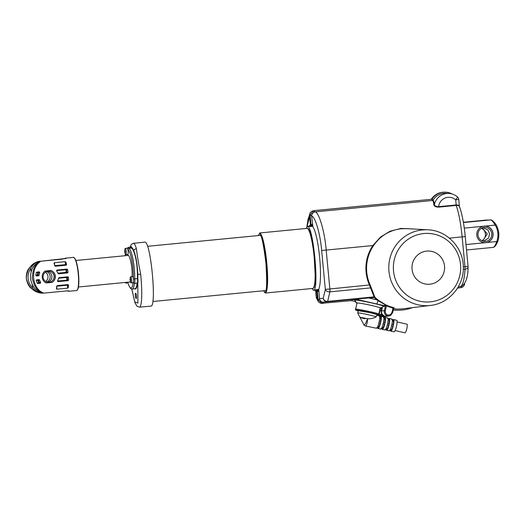 <?xml version="1.0" encoding="UTF-8"?>
<svg xmlns="http://www.w3.org/2000/svg" width="525" height="525" viewBox="0 0 525 525"><rect width="100%" height="100%" fill="white"/><g stroke="black" fill="none" stroke-linecap="round" stroke-linejoin="round"><path stroke-width="0.79" d="M144.939 242.104L145.025 242.097C150.773 242.242 156.765 305.609 151.075 306.127L139.46 307.145C142.492 306.082 142.058 287.746 140.68 274.168L137.793 274.463L137.812 275.441L137.419 275.363L137.412 274.391C137.228 264.521 135.916 256.699 133.475 250.911L133.133 250.189L133.462 249.861L133.803 250.628C136.073 256.62 137.406 264.567 137.793 274.463L137.412 274.391M130.036 247.183L131.375 244.355L133.429 243.324C134.413 243.482 135.404 245.3 136.415 248.791C137.294 256.088 138.718 264.548 140.68 274.168M152.906 301.494L265.072 290.614C266.838 292.13 267.127 282.89 265.912 262.9C263.347 242.957 261.319 233.796 259.829 235.417L259.77 235.423M135.378 295.916A2.717 0.532 84.5 0 1 135.758 293.239A2.717 0.532 84.5 0 1 136.441 295.883A2.717 0.532 84.5 0 1 136.27 298.535A2.717 0.532 84.5 0 1 135.378 295.916M126.184 282.358A3.104 0.61 84.5 0 1 126.033 282.949A3.104 0.61 84.5 0 1 125.869 283.106A3.104 0.61 84.5 0 1 125.619 282.903A6.595 6.595 0 0 1 125.363 282.437M128.133 282.168A3.104 0.61 84.5 0 1 127.982 282.758A3.104 0.61 84.5 0 1 127.923 282.857A3.104 0.61 84.5 0 1 127.818 282.916L125.869 283.106M130.443 277.161A3.104 0.61 84.5 0 1 130.495 276.997A3.104 0.61 84.5 0 1 130.528 276.905A3.104 0.61 84.5 0 1 130.699 276.747A3.104 0.61 84.5 0 1 131.552 279.313A3.104 0.61 84.5 0 1 131.46 282.772A3.104 0.61 84.5 0 1 131.296 282.929A3.104 0.61 84.5 0 1 131.047 282.726A6.595 6.595 0 0 1 130.213 280.606M130.699 276.747L132.648 276.557A3.104 0.61 84.5 0 1 133.383 278.381A3.104 0.61 84.5 0 1 133.409 282.581A3.104 0.61 84.5 0 1 133.245 282.739L131.296 282.929M124.681 250.891A6.595 6.595 0 0 1 125.088 248.653A3.104 0.61 84.5 0 1 125.298 248.41A3.104 0.61 84.5 0 1 125.495 248.535A3.104 0.61 84.5 0 1 126.236 251.915A3.104 0.61 84.5 0 1 125.895 254.592A3.104 0.61 84.5 0 1 125.698 254.461A3.104 0.61 84.5 0 1 125.646 254.389A3.104 0.61 84.5 0 1 125.573 254.244M125.298 248.41L127.24 248.22A3.104 0.61 84.5 0 1 127.444 248.351A3.104 0.61 84.5 0 1 127.883 249.559A3.104 0.61 84.5 0 1 128.218 252.722A3.104 0.61 84.5 0 1 127.844 254.402L125.895 254.592M130.673 280.501L130.371 281.105L130.108 278.762L130.292 278.394L130.528 279.156L130.522 281.019M124.983 252.689L124.681 250.858L125.16 250.812M56.68 286.223L68.526 285.088L68.02 284.583L57.245 285.626L56.68 286.237L56.444 288.822L56.923 289.203L67.64 288.166L68.25 287.68L68.007 285.127A0.551 0.545 85.5 0 0 67.528 284.629M56.444 288.822L56.923 289.203L56.667 286.493M68.526 285.088L68.25 287.68M57.737 281.564L67.043 280.658A0.551 0.545 90.4 0 0 67.528 280.055L67.279 277.403L68.48 277.305L68.604 280.061L57.514 281.019M58.439 278.25L66.629 277.456L67.043 280.658L68.079 280.665L68.604 280.061M68.079 280.665L57.94 281.636M68.48 277.305L67.902 276.806L58.951 277.673L57.566 280.855L57.999 281.643M36.271 280.54L37.314 283.329L40.228 283.369L40.674 282.496L39.526 279.983L38.975 279.615L36.757 279.832L36.271 280.54M37.314 283.329L37.702 283.598M52.133 282.371C54.39 280.868 55.466 278.768 55.348 276.071C54.961 273.4 53.517 271.537 51.01 270.48A6.707 6.582 -91.9 0 1 52.133 282.371L46.161 282.949C43.89 281.879 42.591 280.015 42.256 277.344C42.085 274.641 43.011 272.547 45.038 271.058L51.01 270.48M40.228 261.391L40.825 261.233C35.654 264.508 33.259 270.152 33.646 278.178C34.768 286.118 38.167 291.099 43.837 293.127L43.227 293.088C37.958 292.143 34.335 287.208 32.347 278.289C32.622 269.115 35.247 263.484 40.228 261.391A16.636 16.314 88.1 0 0 32.498 268.111C29.354 275.126 29.977 281.754 34.374 287.982A16.636 16.314 88.1 0 0 43.227 293.088M69.228 291.04L67.417 290.837L43.837 293.127M68.27 290.804L68.296 291.132A16.636 3.255 -95.5 0 0 68.801 291.27A16.636 3.255 -95.5 0 0 69.188 291.099L69.175 290.975M68.296 291.132L66.99 290.876M43.162 293.075L42.079 293.18M36.035 275.861L37.387 275.73A0.551 0.545 90.5 0 0 37.872 275.257A10.034 9.837 -91.9 0 1 38.62 272.646L38.017 272.423A10.585 10.382 88.1 0 0 37.229 275.179L35.785 275.323M37.492 283.526L39.158 283.362A0.551 0.545 90.2 0 0 39.552 282.496L38.994 282.817L39.158 283.362L40.228 283.369M47.683 282.233A5.598 5.493 88.1 0 0 47.322 271.261M48.057 271.136A5.598 5.493 -91.9 0 1 54.062 276.36A5.598 5.493 -91.9 0 1 48.766 282.312A5.598 5.493 -91.9 0 1 43.103 277.069A5.598 5.493 -91.9 0 1 48.057 271.136M45.695 281.472A5.598 5.493 88.1 0 0 45.393 272.153M46.797 282.004A5.598 5.493 88.1 0 0 46.456 271.55M309.008 226.19L308.418 226.537M306.213 228.467L307.578 226.327C313.327 226.472 319.318 289.839 313.628 290.358L311.962 288.514M378.138 328A5.762 1.089 -77 0 0 378.184 328.013A5.762 1.089 -77 0 0 378.236 328.02A5.762 1.089 -77 0 0 378.413 327.954L378.702 326.642A4.436 0.84 -77 0 0 380.146 323.183L380.408 323.17A5.762 1.089 -77 0 0 380.769 321.549L379.188 321.182M382.41 328.86A5.644 1.07 -77 0 0 382.456 328.88A5.644 1.07 -77 0 0 382.502 328.88A5.644 1.07 -77 0 0 382.679 328.814L382.942 327.62A4.436 0.84 -77 0 0 384.392 324.161L384.635 324.155A5.644 1.07 -77 0 0 384.989 322.527L383.408 322.16M386.682 329.726A5.526 1.05 -77 0 0 386.728 329.746A5.526 1.05 -77 0 0 386.774 329.746A5.526 1.05 -77 0 0 386.951 329.68L385.35 329.359M390.954 330.592A5.414 1.024 -77 0 0 390.994 330.606A5.414 1.024 -77 0 0 391.046 330.612A5.414 1.024 -77 0 0 391.217 330.54L389.616 330.218M406.954 324.181A4.436 0.84 103 0 1 406.993 324.188A4.436 0.84 103 0 1 406.842 328.591A4.436 0.84 103 0 1 405.044 332.837A4.436 0.84 103 0 1 405.005 332.83A4.436 0.84 103 0 1 404.965 332.817M379.247 315.827A6.359 1.208 103 0 1 379.312 315.833A6.359 1.208 103 0 1 379.089 322.16A6.359 1.208 103 0 1 376.517 328.237A6.359 1.208 103 0 1 376.458 328.23A6.359 1.208 103 0 1 376.412 328.21M364.993 318.813C357.696 316.903 358.562 316.877 367.598 318.728L367.671 318.741C367.283 323.092 366.575 325.513 365.538 326.012L376.458 328.23M367.598 318.728L365.472 323.676L364.035 325.106L357.696 312.926A9.706 0.479 12.4 0 1 357.696 312.907A9.706 0.479 12.4 0 1 369.068 314.928A9.706 0.479 12.4 0 1 376.222 316.838C373.925 318.183 371.175 318.846 367.973 318.813L367.671 318.741M396.651 320.329A5.88 1.116 103 0 1 396.716 320.335A5.88 1.116 103 0 1 396.506 326.183A5.88 1.116 103 0 1 394.124 331.8A5.88 1.116 103 0 1 394.078 331.793A5.88 1.116 103 0 1 394.026 331.78M392.962 319.942A5.965 1.129 103 0 1 393.488 319.508A5.965 1.129 103 0 1 393.553 319.515A5.965 1.129 103 0 1 393.337 325.454A5.965 1.129 103 0 1 390.922 331.15A5.965 1.129 103 0 1 390.876 331.15A5.965 1.129 103 0 1 390.528 330.514M383.467 316.923A6.241 1.181 103 0 1 383.532 316.929A6.241 1.181 103 0 1 383.309 323.137A6.241 1.181 103 0 1 380.783 329.096A6.241 1.181 103 0 1 380.73 329.096A6.241 1.181 103 0 1 380.678 329.077M380.297 316.66A6.313 1.201 103 0 1 380.828 316.24A6.313 1.201 103 0 1 380.894 316.247A6.313 1.201 103 0 1 380.671 322.527A6.313 1.201 103 0 1 378.118 328.558A6.313 1.201 103 0 1 378.059 328.552A6.313 1.201 103 0 1 377.705 327.915M387.686 318.012A6.129 1.162 103 0 1 387.752 318.019A6.129 1.162 103 0 1 387.535 324.115A6.129 1.162 103 0 1 385.055 329.963A6.129 1.162 103 0 1 385.002 329.963A6.129 1.162 103 0 1 384.95 329.943M384.517 317.756A6.202 1.175 103 0 1 385.048 317.33A6.202 1.175 103 0 1 385.114 317.336A6.202 1.175 103 0 1 384.897 323.505A6.202 1.175 103 0 1 382.384 329.424A6.202 1.175 103 0 1 382.331 329.418A6.202 1.175 103 0 1 381.977 328.781M391.906 319.102A6.011 1.142 103 0 1 391.972 319.108A6.011 1.142 103 0 1 391.755 325.087A6.011 1.142 103 0 1 389.32 330.829A6.011 1.142 103 0 1 389.274 330.822A6.011 1.142 103 0 1 389.222 330.809M388.743 318.846A6.083 1.155 103 0 1 389.268 318.419A6.083 1.155 103 0 1 389.333 318.426A6.083 1.155 103 0 1 389.117 324.476A6.083 1.155 103 0 1 386.656 330.291A6.083 1.155 103 0 1 386.603 330.284A6.083 1.155 103 0 1 386.256 329.647M357.696 312.907L358.365 310.688L369.58 312.605C375.06 313.904 377.508 314.692 376.93 314.967M376.878 315.217L376.222 316.838M380.94 310.787L381.577 310.905L381.491 312.303L382.213 314.357L381.655 314.665L380.94 310.787L381.649 307.565L382.377 307.25L381.577 310.905L384.359 310.649L385.396 305.95L382.942 306.541L382.948 305.839L384.983 305.353A0.551 0.486 -145 0 1 385.396 305.95L385.836 304.907L386.748 305.281L386.426 305.793L385.836 304.907L378.394 300.274L377.974 300.641L376.904 299.854A40.635 39.847 -91.9 0 1 374.351 297.511L352.426 299.408L354.769 299.952C359.277 300.142 376.34 303.706 382.948 305.839M384.274 312.047L384.359 310.649L385.317 310.826C385.061 312.952 385.928 314.383 387.896 315.118L387.562 315.932C385.672 315.335 384.576 314.042 384.274 312.047M433.86 204.888A0.551 0.486 -9.4 0 0 434.392 204.527A14.438 14.155 -91.9 0 1 448.941 193.436L446.073 193.279A14.693 14.411 88.1 0 0 433.02 200.228C433.683 200.721 434.142 202.151 434.392 204.527C434.707 205.905 436.117 206.62 438.624 206.673L438.716 207.119C435.894 207.06 434.273 206.318 433.86 204.888C433.657 202.473 433.237 201.003 432.607 200.491L431.747 199.264L314.613 210.623L313.228 211.004L315.118 211.89C318.983 212.074 324.772 232.063 326.183 250.077L372.842 245.556L380.507 237.057L390.055 231.21L401.015 228.427L412.519 228.939M444.386 192.163L443.73 192.189A15.802 15.494 88.1 0 0 431.452 199.054L432.101 199.027A15.802 15.494 -91.9 0 1 452.137 193.994M432.101 199.027L433.02 200.228M382.43 316.47L378.276 315.564L384.228 316.595L389.058 315.978L390.758 315.335L392.68 312.559L390.751 315.335L389.058 315.978L384.569 316.234L381.655 314.665L379.208 314.101L378.223 314.77L378.84 314.002L380.205 307.794C375.454 306.016 358.805 302.597 356.98 303.056L355.622 309.205C355.313 308.431 376.261 312.756 378.84 314.002L379.208 314.101L378.84 314.002M428.033 229.819C446.992 230.455 463.372 247.754 463.332 266.976C464.133 285.843 449.052 303.568 430.507 305.425A37.971 37.229 -91.9 0 1 429.594 305.524A37.971 37.229 -91.9 0 1 388.959 271.327A37.971 37.229 -91.9 0 1 422.448 229.93A37.971 37.229 -91.9 0 1 428.033 229.819L407.19 228.637L401.29 228.756C389.498 230.153 380.205 235.856 373.4 245.864A39.788 39.021 88.1 0 0 370.099 284.891L374.837 297.111L374.351 297.511L369.495 285.121A40.346 39.559 -91.9 0 1 372.842 245.556L373.4 245.864M318.038 298.863L317.33 291.349L316.673 291.355L317.389 298.882L318.038 298.863L318.432 300.221L322.022 303.279L351.803 300.602L352.268 299.401L374.377 296.986A0.551 0.532 -15.4 0 1 374.837 297.111A40.077 39.303 88.1 0 0 377.357 299.421L378.394 300.274M386.748 305.281A40.077 39.303 88.1 0 0 393.225 307.479L393.908 307.86M430.507 305.425L403.364 308.746A40.412 39.631 -91.9 0 1 402.393 308.858A40.412 39.631 -91.9 0 1 393.533 308.7M429.844 284.215A16.636 16.314 88.1 0 0 444.517 266.083A16.636 16.314 88.1 0 0 426.713 251.094A16.636 16.314 88.1 0 0 412.046 269.233A16.636 16.314 88.1 0 0 429.844 284.215M384.228 316.595L377.101 315.007M393.245 310.006A41.587 40.779 88.1 0 0 398.908 310.223L399.558 310.203A41.587 40.779 -91.9 0 1 393.264 309.908M412.387 307.643A41.587 40.779 -91.9 0 1 402.117 310.032A41.587 40.779 -91.9 0 1 399.558 310.203M481.898 240.772A7.048 6.91 88.1 0 0 481.491 228.237M482.639 241.073L487.252 233.894L482.206 227.883M491.722 233.737A7.048 6.91 -91.9 0 1 484.47 241.434A7.048 6.91 -91.9 0 1 484.011 227.404A7.048 6.91 -91.9 0 1 491.722 233.737M483.02 227.601L488.033 230.101L489.543 233.815L488.585 238.055L483.466 241.303M486.688 242.524L496.775 241.546L497.595 241.94C496.027 245.339 494.596 247.15 493.297 247.387L466.522 249.985L493.297 247.387C494.399 246.888 495.561 244.939 496.775 241.546A18.769 18.408 88.1 0 0 495.219 225.107L483.217 226.268A8.315 8.157 88.1 0 0 484.772 242.714L486.688 242.524A8.315 8.157 88.1 0 0 485.133 226.085L484.168 226.118M485.172 242.714A8.315 8.157 88.1 0 0 492.988 233.901A8.315 8.157 88.1 0 0 484.627 226.085M491.518 220.185C492.693 220.572 494.163 222.023 495.928 224.529L495.948 224.543C493.421 221.255 491.702 219.706 490.79 219.903L490.199 219.903A1.109 1.089 -90.3 0 0 490.101 219.909L463.404 222.495L490.199 219.903M316.883 291.086L318.412 291.021L318.189 290.423L316.627 289.682L318.741 289.347C322.973 279.162 318.924 236.257 312.795 226.446L309.678 226.492L311.876 224.864L310.629 224.903M316.673 291.355L315.098 290.213L313.628 290.358M314.744 290.141L317.008 291.434M318.104 289.537L318.189 290.423L318.839 290.364L319.508 298.679L323.256 298.233L325.323 289.36L321.641 250.471C320.381 234.347 315.197 216.451 311.706 216.136L312.697 225.422L310.656 226.505M312.132 226.36L311.876 224.864A0.551 0.42 -105.1 0 0 312.001 224.372L312.46 224.497L312.158 224.838M316.627 289.682L315.669 289.872L318.137 291.047A0.551 0.42 -84.1 0 1 318.347 291.5L317.028 290.87M309.678 226.492L309.015 226.19M315.059 290.22L315.669 289.872M466.01 244.532L485.737 242.675M495.948 224.562A19.878 19.497 -91.9 0 1 498.73 233.048A19.878 19.497 -91.9 0 1 497.575 241.946L497.595 241.94C499.675 235.882 499.131 230.088 495.948 224.543L495.219 225.107C493.395 222.009 491.886 220.277 490.691 219.903L490.101 219.909M487.22 220.185L463.365 222.272L486.334 220.047A1.109 1.089 -93.4 0 1 486.373 220.041L486.373 220.041A1.109 1.089 -93.4 0 1 486.413 220.041M309.56 216.09L310.373 224.707L311.03 224.687L310.209 216.064L309.56 216.09L309.553 214.705C309.776 212.993 310.741 211.765 312.447 211.024L314.613 210.623M457.524 288.113L461.711 287.49L461.022 286.512L460.484 286.604C462.84 285.311 464.349 279.523 465.025 269.24L463.306 269.404M351.369 300.641L355.733 301.475L351.547 300.622M431.708 199.27L313.963 210.65M382.213 314.357L384.569 316.234L378.223 314.77C376.333 313.681 355.852 309.422 356.239 310.203L358.365 310.688M355.622 309.205L356.239 310.203L358.129 310.931L355.733 310.124L355.379 309.238M431.058 199.29L431.452 199.054M322.731 303.378L321.188 303.299C319.364 302.879 318.183 301.862 317.638 300.234L317.389 298.882M311.706 216.136L310.341 214.686L310.209 216.064M310.341 214.686L313.228 211.004M322.416 303.397L323.38 303.358M464.618 283.802C464.395 285.521 463.424 286.748 461.711 287.49M315.663 290.574L316.214 297.124A3.878 3.878 0 0 0 316.995 299.112L316.995 299.112A3.878 3.668 -37.3 0 1 316.28 297.124L317.323 298.226M432.088 199.054L431.747 199.264M310.137 225.238L310.38 224.72L310.137 225.238M356.98 303.056L355.261 301.455M459.428 206.482L458.771 199.493L455.667 199.835A10.559 10.349 88.1 0 0 438.624 206.673L456.153 204.973C458.509 204.96 459.598 205.636 459.414 207.001C459.644 205.898 458.587 205.373 456.238 205.426L438.716 207.119M459.401 206.397L459.401 206.397C462.059 213.839 464.008 223.886 465.255 236.552L462.151 236.887C460.838 223.748 458.863 213.262 456.205 205.426L456.12 204.973M371.346 288.028A0.551 0.427 -16.8 0 0 370.762 287.89L329.877 291.854A3.878 0.761 -95.5 0 0 329.858 288.967L325.323 289.36A3.878 2.861 8.2 0 0 329.877 291.854L327.672 301.383L374.312 296.855A0.551 0.512 -24.1 0 1 374.784 296.966M369.023 297.504L368.996 298.029L376.904 299.854L377.357 299.421M370.099 284.891L329.858 288.967L326.183 250.077L321.641 250.471M461.022 286.512L461.79 286.23C465.99 283.001 468.09 276.583 468.083 266.969L468.083 266.969A3.878 2.52 -176.6 0 1 465.025 269.24A3.878 0.761 84.5 0 0 464.966 266.713L462.151 236.887L449.354 238.133M359.658 298.771L327.41 301.724A3.878 3.793 83.1 0 1 323.256 298.233A3.878 3.485 20.7 0 0 327.672 301.383A3.878 0.761 -95.5 0 1 327.41 301.724L323.177 302.19L322.022 303.279M384.983 305.353L385.717 304.999L377.974 300.641A3.878 0.735 -77 0 1 376.517 303.936L355.333 299.06A0.551 0.545 -97 0 0 355.163 299.047M394.262 307.808A0.551 0.545 81.6 0 0 394.072 307.801L394.072 307.801A0.551 0.545 81.6 0 0 393.625 308.208M393.225 307.479L392.989 308.024L393.638 308.221L392.68 312.559L392.031 312.375L392.989 308.024A40.635 39.847 -91.9 0 1 386.426 305.793L385.317 310.826M458.299 286.814L460.484 286.604M433 200.261L432.646 200.491M432.607 200.491L315.118 211.89M311.699 215.677C311.962 213.806 312.926 212.579 314.593 211.988M318.412 291.021L318.773 291.303L318.347 291.5M318.432 300.221L319.508 298.679M319.587 299.132C320.191 300.976 321.385 301.993 323.177 302.19M351.967 300.608L352.282 299.401L323.662 302.177M384.91 306.364A0.551 0.538 -95.2 0 0 384.497 305.694L376.517 303.936M310.82 225.212L312.001 224.372M355.733 301.475L354.769 299.952M382.942 306.541L382.377 307.25M381.649 307.565L380.599 307.781L379.208 314.094M380.205 307.794L380.599 307.781M380.52 321.49A4.436 0.84 -77 0 0 380.572 318.143L380.861 316.831A5.762 1.089 -77 0 0 380.769 316.785L379.667 316.503M378.827 322.809L380.408 323.17M380.146 323.183L378.912 322.901M378.413 327.954L376.812 327.633M378.702 326.642L377.777 326.432M379.28 316.424L380.861 316.831M380.572 318.143L379.719 317.947M384.759 322.475A4.436 0.84 -77 0 0 384.818 319.121L385.081 317.927A5.644 1.07 -77 0 0 384.989 317.874L383.88 317.592M387.273 324.765L388.854 325.132A5.526 1.05 -77 0 0 389.209 323.505L387.627 323.137M386.951 329.68L387.188 328.598A4.436 0.84 -77 0 0 388.638 325.139L387.358 324.844M387.188 328.598L386.21 328.374M383.499 317.513L385.081 317.927M384.818 319.121L383.933 318.918M383.047 323.787L384.635 324.155M384.392 324.161L383.138 323.873M382.679 328.814L381.078 328.493M382.942 327.62L381.997 327.403M391.492 325.743L393.074 326.11A5.414 1.024 -77 0 0 393.435 324.483L391.847 324.122M391.217 330.54L391.433 329.575A4.436 0.84 -77 0 0 392.884 326.117L391.584 325.815M391.433 329.575L390.423 329.346M391.939 319.699L393.52 320.112A5.414 1.024 -77 0 0 393.428 320.06L392.306 319.771M393.245 324.443A4.436 0.84 -77 0 0 393.304 321.077L392.359 320.86M393.304 321.077L393.52 320.112M387.719 318.609L389.301 319.016A5.526 1.05 -77 0 0 389.209 318.97L388.093 318.682M389.005 323.459A4.436 0.84 -77 0 0 389.064 320.099L388.146 319.889M389.064 320.099L389.301 319.016M55.151 266.208L65.579 265.197A0.551 0.545 90.4 0 0 66.065 264.593L54.725 265.683M66.655 276.931L66.629 277.456L67.279 277.403A0.551 0.545 85.5 0 0 66.839 276.911M62.652 259.12L38.469 261.443A16.636 16.314 88.1 0 0 30.739 268.163L31.08 271.806M32.294 284.648L32.616 288.035A16.636 16.314 88.1 0 0 41.468 293.147C33.836 292.281 28.77 287.392 26.27 278.486C27.064 269.299 31.126 263.616 38.469 261.443L39.067 261.293M30.739 268.163C26.604 275.218 27.228 281.84 32.616 288.035M40.674 282.496L39.552 282.496A10.034 9.837 -91.9 0 1 38.332 280.074A0.551 0.545 85.5 0 0 37.918 279.713M39.736 272.567L39.132 271.786L36.278 272.39L35.779 275.343L36.389 275.953L38.607 275.737L39.08 275.264L39.736 272.567L38.62 272.646A0.551 0.545 85.5 0 0 38.213 271.878M58.229 273.709L66.308 272.921A0.551 0.545 90.4 0 0 66.8 272.317L57.914 273.171M56.51 270.631L65.901 269.719L66.308 272.921L67.535 272.934L68.014 272.324L66.8 272.317L66.55 269.666A0.551 0.545 85.5 0 0 66.097 269.168M54.679 265.493L54.416 262.71L54.022 263.189L54.416 262.71L65.139 261.667L65.579 265.197L66.183 265.197L55.296 266.241M55.355 266.247L54.744 265.742L54.022 263.189M66.183 265.197L66.59 264.593L65.828 262.041L65.139 261.667M62.639 259.009L65.198 258.326L65.244 258.812M66.104 258.444L40.825 261.233M65.198 258.326A16.636 3.255 -95.5 0 1 65.586 258.156A16.636 3.255 -95.5 0 1 66.084 258.293L66.137 258.359M68.014 272.324L67.613 269.581L66.983 269.082L56.969 270.053L56.628 270.926L58.465 273.801M58.013 273.427L58.583 273.801L67.535 272.934M130.699 280.593L130.226 280.639L130.121 279.976L130.082 279.293L130.62 279.241M75.876 260.498L128.225 255.419A13.309 2.605 84.5 0 1 128.559 255.491M128.362 255.321A13.42 2.625 -95.5 0 0 127.89 255.452M130.745 282.168A13.617 2.664 84.5 0 1 129.911 281.997M127.345 255.511A13.617 2.664 84.5 0 1 128.192 255.209A13.617 2.664 84.5 0 1 129.951 258.359L129.944 258.431A13.506 2.638 84.5 0 1 130.817 261.791L130.83 261.719A13.617 2.664 84.5 0 1 132.097 276.609M127.168 248.227L128.244 247.373A3.852 0.755 84.5 0 1 128.855 248.345L127.778 249.506M133.147 282.371L134.413 283.375L137.137 283.139A3.878 0.761 -95.5 0 0 137.419 278.572A20.514 4.01 -95.5 0 0 137.419 275.363M133.133 250.189A20.514 4.01 -95.5 0 0 131.572 248.056L128.855 248.345A20.488 4.01 84.5 0 1 134.695 278.834L133.376 278.768M134.695 278.834L137.812 278.604A4.213 0.82 84.5 0 1 137.511 283.428L137.137 283.139A20.514 4.01 -95.5 0 1 134.951 288.75L132.234 288.986A20.488 4.01 84.5 0 0 134.413 283.375A3.852 0.755 84.5 0 0 134.695 278.834M128.244 247.373L130.961 247.085A3.878 0.761 -95.5 0 1 131.572 248.056L131.893 247.708A20.843 4.075 84.5 0 1 133.462 249.861L130.292 247.157M131.834 288.98L134.794 301.954L137.885 303.109L137.812 275.441A20.843 4.075 84.5 0 1 137.812 278.604M133.475 250.911L133.803 250.628A2.553 1.752 -16.4 0 1 136.415 248.791M258.346 235.561L259.698 233.002L258.372 235.554M263.648 290.752L265.243 292.707C270.04 287.549 265.361 238.114 259.626 233.317M307.794 228.644C313.537 233.461 318.202 282.903 313.412 288.035M125.37 253.883A19.379 3.787 -95.5 0 0 125.16 255.721M74.235 257.841A16.301 3.189 84.5 0 1 78.501 273.82A16.301 3.189 84.5 0 1 77.346 289.918M73.382 257.401C73.52 257.014 74.13 257.545 75.213 259.002C76.722 262.1 77.818 267.035 78.507 273.82C79.091 280.481 78.947 285.423 78.067 288.638C77.3 290.227 76.808 290.85 76.591 290.515A16.636 3.255 -95.5 0 0 78.245 273.853A16.636 3.255 -95.5 0 0 73.382 257.401L65.586 258.156M390.758 315.335L390.475 314.626L392.031 312.375M387.896 315.118L390.475 314.626M430.251 301.862A34.322 33.653 88.1 0 0 460.523 264.449A34.322 33.653 88.1 0 0 423.793 233.533A34.322 33.653 88.1 0 0 393.52 270.946A34.322 33.653 88.1 0 0 430.251 301.862M386.472 316.063L381.754 316.372M309.619 216.713L307.013 226.643M312.697 225.422L312.795 226.446M318.741 289.347L318.839 290.364M483.217 226.268L464.271 228.106M463.411 222.548L490.691 219.903A1.109 1.089 -90.3 0 1 490.79 219.903M463.365 222.298L486.931 220.008A1.109 1.089 86.6 0 1 486.97 220.008L487.613 220.146M487.574 220.152A1.109 1.089 86.6 0 0 486.97 220.008L486.327 220.047M456.238 205.426L455.667 199.835A3.878 0.558 131.3 0 0 457.465 196.941C455.004 194.821 452.163 193.653 448.941 193.436M463.332 266.877L468.07 266.378A3.878 3.878 0 0 1 468.083 266.969M457.4 196.914A3.878 0.558 131.3 0 1 457.465 196.941A3.878 3.878 0 0 1 458.771 199.493M393.619 308.228L392.667 312.552M36.251 280.402L37.708 280.265A10.585 10.382 88.1 0 0 38.994 282.817L37.157 282.995M36.225 272.6L38.017 272.423L38.043 271.891M67.64 288.166L67.397 284.642M39.526 279.983L37.708 280.265L37.734 279.733M38.607 275.737L37.387 275.73L37.229 275.179L39.08 275.264M67.613 269.581L65.901 269.719L65.927 269.187M66.59 264.593L66.065 264.593L65.828 262.041M124.707 251.527L125.186 251.475M124.799 252.203L125.344 252.151M130.121 279.976L130.6 279.93M127.923 282.857A19.379 3.787 -95.5 0 0 133.107 282.752M133.383 278.381A19.379 3.787 -95.5 0 0 127.883 249.559M131.014 247.085L130.961 247.085A4.213 0.82 84.5 0 1 131.893 247.708M137.511 283.428A20.843 4.075 84.5 0 1 134.558 288.783M259.921 232.956C265.735 237.7 270.487 287.884 265.598 293.009L265.243 292.707M265.63 293.009L313.117 288.402C317.999 283.31 313.267 233.126 307.44 228.349L259.888 232.956M307.545 228.355L308.497 228.952C309.947 231.617 310.984 234.741 311.607 238.317L313.976 253.293L315.381 278.197L315.098 283.067L314.055 287.68L313.149 288.396M125.121 255.721L125.324 253.798M78.448 286.991L130.633 281.925M68.801 291.27L76.591 290.515M308.969 226.19L307.538 226.327M378.184 328.013L377.068 327.79M382.456 328.88L381.334 328.65M386.728 329.746L385.599 329.516M390.994 330.606L389.865 330.376M406.993 324.188L397.097 321.904M394.078 331.793L390.876 331.15M380.73 329.096L378.059 328.552M385.002 329.963L382.331 329.418M389.274 330.822L386.603 330.284M377.127 314.888L377.009 315.427M308.634 226.327L310.268 225.133M306.863 226.839L308.083 219.063L309.527 215.211M316.214 297.124L315.597 290.542M316.995 299.112L317.52 299.755M354.966 301.468L356.738 303.076M465.255 236.552L468.07 266.378M394.072 307.801L393.638 308.221M391.972 319.108L389.333 318.426M387.752 318.019L385.114 317.336M383.532 316.929L380.894 316.247M396.716 320.335L393.553 319.515M379.312 315.833L377.048 315.249M405.005 332.83L395.108 330.553M364.035 325.106L365.479 326.005M38.594 261.397C32.438 263.721 29.492 267.422 28.599 269.049C27.149 270.546 26.368 273.709 26.25 278.532C27.346 283.566 29.072 286.873 31.434 288.448C34.486 291.04 37.859 292.615 41.547 293.16M124.707 251.58A6.595 6.595 0 0 0 125.646 254.389M130.495 276.997A6.595 6.595 0 0 0 130.115 279.923M127.877 282.85C129.642 287.693 131.093 289.734 132.234 288.986M131.782 288.973L134.977 302.82L137.091 306.338L139.493 307.145M144.979 242.097L133.389 243.331M259.796 235.417L147.623 246.297M265.578 293.009L264.626 292.504L263.629 290.752"/></g></svg>
